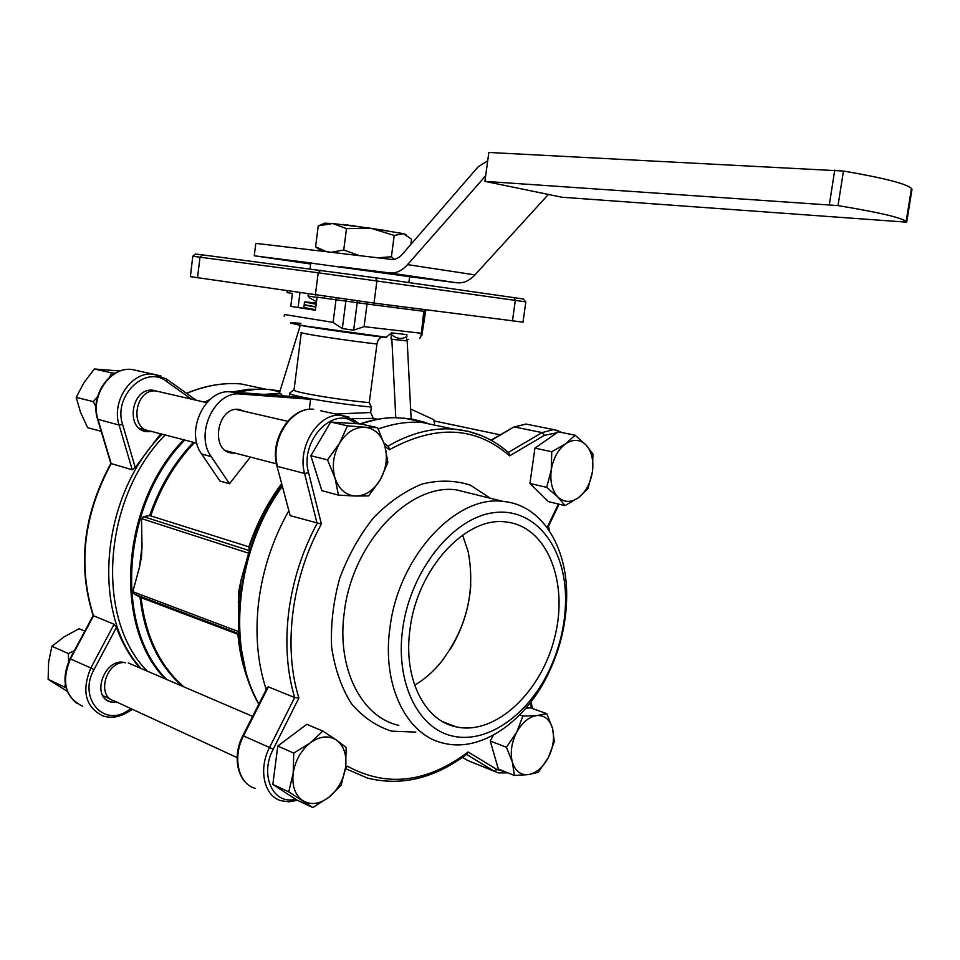 <?xml version="1.0" encoding="UTF-8"?>
<svg xmlns="http://www.w3.org/2000/svg" width="960" height="960" viewBox="0 0 960 960"><rect width="100%" height="100%" fill="white"/><g stroke="black" fill="none" stroke-linecap="round" stroke-linejoin="round"><path stroke-width="1.44" d="M387.264 230.76L343.296 224.424M352.308 225.768L353.364 225.432M316.5 301.716L309.144 297.624L309.324 296.22M316.404 302.412L315.372 302.04M308.28 294.024L308.028 296.028L317.052 297.372M409.632 276.672L310.752 263.064L310.02 268.896M311.976 263.1L254.256 255.792L310.632 264.012M254.256 255.792L255.792 243.36L391.272 259.392C395.232 259.764 398.928 258.036 402.36 254.22L478.236 166.728L487.704 160.836M485.664 175.8L407.544 264.624C401.94 270.816 395.928 273.588 389.496 272.916L340.56 266.712M548.388 194.448L474.972 274.884C469.368 280.824 463.344 283.452 456.888 282.768L409.62 276.744M410.856 244.416L411.552 239.208L403.476 233.664L406.116 234.648M403.476 233.664L394.2 235.44L370.896 228.288L403.476 233.664M370.896 228.288L346.488 228.624L332.7 223.512L370.896 228.288M324.804 223.212L332.7 223.512L318.24 225.876L320.712 224.892M321.408 251.124L315.588 246.852L326.736 251.748M331.248 252.288L343.74 250.02L359.544 255.636M378.024 257.82L391.404 256.728L394.14 259.308M315.588 246.852L318.24 225.876M343.74 250.02L346.488 228.624M391.404 256.728L394.2 235.44M488.844 152.46L843.456 171.036C883.56 177.9 906.228 183.684 911.46 188.412L912 189.312L906.696 222.168L561.864 197.232L484.908 181.356L488.844 152.46M484.908 181.356L838.02 205.608C878.076 212.196 900.78 217.464 906.132 221.412L906.696 222.168M355.692 496.044L368.652 495.9L380.316 479.664C386.328 468.552 387.84 457.212 384.816 445.656L387.876 462.504L380.316 479.664C373.8 490.368 365.592 495.828 355.692 496.044C345.852 495.372 338.964 489.396 335.016 478.104L327.492 459.864L310.848 455.724L321.876 490.668L338.46 495.12L355.692 496.044M338.46 495.12L335.016 478.104C331.764 466.308 333.276 454.692 339.54 443.268L347.472 425.808L330.72 422.052L310.848 455.724M327.492 459.864L339.54 443.268C346.368 432.384 354.768 427.032 364.716 427.212L377.64 427.692L360.852 423.972L330.72 422.052M377.64 427.692L384.816 445.656C381.192 434.46 374.484 428.304 364.716 427.212L347.472 425.808M109.728 377.1L111.624 372.864L94.344 368.988L83.868 382.812L76.212 397.38L80.508 412.224L87.624 427.68L101.22 431.34M96.012 406.896L93.348 401.652L97.608 396.516M76.212 397.38L93.348 401.652M111.624 372.864L115.212 373.224M94.344 368.988L120.06 371.016M66.072 687.864L48.12 679.26L48.612 662.16L51.876 646.272L64.152 636.852L79.056 628.728L84.816 631.152M51.876 646.272L68.412 653.58L74.4 650.592M64.572 686.964L65.316 684.336M68.508 661.872L68.412 653.58M48.12 679.26L67.26 691.392M288.732 791.868L293.172 773.388C291.9 786.036 295.104 795.132 302.784 800.664C310.872 805.344 319.62 804.192 329.004 797.184L341.16 785.196L345.612 767.196L346.164 747.468L336.528 740.136C328.68 735.132 319.944 736.032 310.32 742.848L322.824 731.052L306.756 724.308L277.776 746.052L272.844 784.428L296.916 800.064L312.804 807.54L288.732 791.868L272.844 784.428M322.824 731.052L336.528 740.136C343.908 745.884 346.932 754.908 345.612 767.196C343.656 779.556 338.124 789.552 329.004 797.184L312.804 807.54M293.748 753.096L310.32 742.848C300.9 750.444 295.188 760.632 293.172 773.388L293.748 753.096L277.776 746.052M525.732 708.324L530.616 707.856L546.804 713.664L536.904 715.56L522.888 716.064L519.696 714.9M546.804 713.664L552.528 728.424L554.292 741.636L548.292 757.656L538.344 772.248L528.408 774.624C536.268 773.172 542.892 767.508 548.292 757.656C553.296 747.504 554.7 737.76 552.528 728.424C549.84 719.472 544.632 715.188 536.904 715.56C529.008 716.724 522.252 722.328 516.636 732.348L522.888 716.064M514.392 775.464L512.376 762.192C515.268 771.168 520.608 775.32 528.408 774.624L514.392 775.464L498.324 769.044L490.272 741.036L506.412 747.252L516.636 732.348C511.452 742.764 510.036 752.7 512.376 762.192L506.412 747.252M493.428 735.108L490.272 741.036M546.672 487.38L529.944 483.468L548.328 501.6L565.008 505.62L557.928 497.052L546.672 487.38L551.244 470.04C553.2 458.364 557.964 449.64 565.548 443.856L575.124 435.216L558.288 431.808L534.936 448.14L529.944 483.468M534.936 448.14L551.748 451.74L551.244 470.04C549.876 481.728 552.108 490.728 557.928 497.052C564.096 502.632 570.972 502.824 578.532 497.616L565.008 505.62M551.748 451.74L565.548 443.856C573.264 438.84 580.128 439.248 586.116 445.08L592.92 453.972L592.428 471.828C593.82 460.464 591.72 451.536 586.116 445.08L575.124 435.216M587.88 488.76L578.532 497.616C585.888 491.772 590.52 483.168 592.428 471.828L587.88 488.76M355.5 423.636L354.972 423.216C333.936 404.568 299.208 440.808 308.592 472.764L304.572 473.472L277.524 466.416C269.832 440.22 291.372 406.572 313.644 409.236C290.412 406.62 269.388 439.932 276.9 465.852L290.172 515.652L321.396 524.076C291.624 577.764 282.9 647.124 298.908 698.016L273.168 749.292C259.26 775.188 273.336 805.452 295.548 799.176M268.38 686.88L243.516 735.912C232.176 757.272 238.272 783.84 255.132 788.388C237.516 783.216 231.732 756.684 242.856 735.672L267.432 687.216L268.38 686.88L294.648 697.536L298.908 698.016M345.696 768.684L367.536 778.104C401.604 786.444 434.832 778.368 467.232 753.852L468.132 751.98L496.968 769.548L504.888 771.672M345.36 768.912L347.388 766.164C386.628 787.608 426.876 782.88 468.132 751.98M384.024 443.088L388.644 446.652L389.388 449.736L385.032 446.376M481.8 435.756L467.784 431.22L453 429.024C474.456 430.752 493.128 438.78 509.016 453.096L509.58 455.844C475.92 426.408 435.864 424.38 389.388 449.736M549.444 530.904L548.496 526.248L547.68 526.392L558.396 504.036M266.244 689.556C257.4 662.76 254.916 633.24 258.78 600.984C262.968 569.04 272.892 539.112 288.552 511.212M378.264 428.988C393.156 423.636 407.676 421.44 421.848 422.4L447.264 427.8M290.172 515.652L276.948 466.068M470.808 584.952C469.176 607.908 462.384 629.268 450.408 649.032M389.94 627.9C398.292 556.44 456.3 494.592 503.148 501.432C541.212 504.66 567.168 545.964 566.688 595.932C566.46 623.808 559.884 650.628 546.984 676.404C523.908 722.616 480.552 752.436 443.94 743.28C406.692 735.528 381.636 685.5 389.94 627.9M410.052 628.98C417.192 568.416 466.404 515.832 506.208 522.012C546.96 526.284 568.74 581.616 554.892 636.612C541.776 691.74 495.648 735.852 456.06 726.84C424.188 720.576 402.936 677.904 410.052 628.98M402.624 629.328C410.316 570.276 453.456 517.092 494.352 512.592C535.356 507.432 565.836 547.524 565.584 599.532C565.368 625.392 559.272 650.292 547.296 674.208C525.468 717.216 485.448 744.336 451.524 735.828C417.6 727.608 395.412 682.092 402.624 629.328M462.576 535.092L468.108 551.448C475.728 591.252 466.692 628.176 441 662.22C433.08 671.844 424.296 679.512 414.636 685.212M160.644 433.8L135.24 467.52L132.252 469.788L110.832 463.476C83.208 514.548 77.316 565.248 93.144 615.612L93.18 615.54M131.112 708.696L127.296 710.988C103.02 727.344 78.012 697.32 94.032 669.552L90.828 667.968L114.096 624.264L93.144 615.612L70.032 658.74C61.524 677.616 63.816 692.532 76.908 703.476M114.096 624.264L116.424 627.456C122.136 643.008 129.888 656.484 139.68 667.872M279.912 391.38L269.676 389.604M267.216 389.34L248.94 389.232L231.84 392.004M209.892 399.564L204.492 402.156M162.084 434.172C100.32 495.792 90.696 614.496 141.084 668.472M157.38 391.308L153.06 390.252C131.076 387.252 124.896 430.248 147.048 431.688L151.74 431.496M125.376 662.844C105.372 656.016 90.012 696.612 110.64 701.964L117.396 702.372M142.032 545.88L141.504 556.752L139.512 567.096L132.804 591.684L134.364 594.12L141.06 597.66L238.416 634.476L238.86 590.832L241.116 579.792L249.36 550.62L248.868 546.828L149.712 515.568L143.544 516.636L141.468 518.58L142.032 545.88L139.512 567.096M282.576 395.832L280.188 393.18L263.988 394.428M523.356 298.932L525.504 301.824L318.192 272.772L192.72 256.236L195.6 254.04L202.416 254.868L375.444 277.8L523.404 298.992M315.432 310.056L290.784 306.396L315.408 310.248L317.076 297.132L336 299.784L336.024 297.996M324.432 298.164L324.66 296.4M298.128 307.296L299.952 292.8M290.784 306.396L292.404 293.484L287.244 292.596L286.872 290.892M406.368 340.812L391.032 339.12L391.524 332.856L406.872 334.608L406.368 340.812L407.184 340.944L411.156 418.872L394.344 417.648M391.524 332.856L386.364 337.224L382.764 337.092C379.74 337.356 377.808 339.66 376.956 344.028L369.264 402.636L371.364 407.028L370.632 412.524L335.52 414.024M369.264 402.636C336.18 399.588 289.44 391.488 294.06 389.688L289.8 392.952C284.64 394.956 335.784 403.872 371.364 407.028M310.584 399.288L299.82 397.128L230.844 391.92L240.528 394.044L310.584 399.288L309.312 409.284M230.844 391.92L230.748 391.92C205.2 388.428 184.764 431.652 201.66 454.056L219.948 481.056L229.5 483.744L211.224 456.6C194.316 434.076 214.848 390.552 240.432 394.044L240.528 394.044M245.268 411.54L238.836 409.38C216.576 406.428 209.868 451.812 232.308 453.084L235.116 453.12M229.5 483.744L250.38 457.08M410.652 409.056L433.776 419.676L434.532 423.732M280.032 390.96L269.04 389.46L257.148 389.208L235.296 392.256M165.18 434.976C102.768 497.844 94.776 618.696 147.288 671.148M299.916 326.592L279.408 393.012L280.188 393.18M352.116 418.704L373.392 418.356L370.632 412.524M453.192 429.036L422.148 422.472M391.032 339.12L391.848 339.252L395.784 417.828M373.392 418.356L377.556 419.256M407.184 340.944L391.848 339.252M406.956 336.396C402.072 339.6 396.96 339.024 391.62 334.668M422.028 333.972L419.772 338.46L421.188 335.064L423.78 311.304L425.316 309.708M353.64 330.156L357.204 302.688L367.032 304.044L364.092 326.652L353.64 330.156L342.324 328.596L333.096 322.404L336 299.784L345.864 301.14L346.212 299.388M284.376 314.94L284.208 316.26M192.792 256.26L190.356 276.636L374.016 303.096L522.996 322.152M315.816 307.068L304.164 304.944M315.48 309.66L303.84 307.488L304.152 305.04M315.456 309.912L304.428 307.764M315.852 306.804L304.188 304.692L304.5 302.232M316.176 304.212L304.524 301.98L316.212 303.948C300.936 301.572 300.972 301.296 316.32 303.108M456.888 282.768L389.496 272.916M474.972 274.884L407.544 264.624M485.412 177.6L483.912 177.288M829.344 204.612L834.756 170.076M838.02 205.608L843.456 171.036M196.836 443.184L150.312 431.124C128.892 429.732 134.88 388.116 156.132 391.02L156.864 391.104M237.12 757.596L114.084 700.848C96.672 696.576 105.312 662.484 123.792 662.508L123.852 662.508M349.14 417.204L341.004 415.224C318.684 412.584 296.94 446.868 304.572 473.472L317.1 523.464C302.34 551.052 292.908 580.416 288.78 611.556C284.964 642.648 286.92 671.316 294.648 697.536L269.544 747.492L273.168 749.292M308.592 472.764L321.396 524.076M466.524 754.392L494.1 771.132L496.968 769.548M354.972 423.216L354.648 420.408M556.956 432.744L544.392 435.324L542.076 432.6L508.296 452.448M544.392 435.324L509.58 455.844M548.28 529.2L547.68 526.392M558.636 430.74L553.548 429.6L542.076 432.6L514.524 426.972L525.984 424.056L530.436 424.956M421.848 422.4L453 429.024C431.724 427.656 410.064 433.368 387.996 446.148M562.332 432.624L553.548 429.6L525.984 424.056L513.72 427.08L491.304 440.364M467.424 760.332L498.312 772.908L507.852 772.86M462.48 757.344L467.436 760.344M242.856 735.672L269.544 747.492C258.084 769.248 264.108 796.2 281.016 800.712L289.032 801.816L297.384 800.28M345.576 767.4L347.388 766.164M531.516 708.18L530.376 702.648M494.568 771.396L467.808 760.56M359.112 423.864L355.032 420.708L341.004 415.224L320.772 410.796M490.416 498.276L470.424 485.184C455.22 480.228 439.068 479.856 421.98 484.068C404.856 491.016 388.704 502.248 373.512 517.776C359.472 535.416 348.228 555.54 339.756 578.148C333.324 601.44 330.612 624.444 331.62 647.148C334.824 668.82 341.388 687.588 351.288 703.464C362.796 717.048 376.26 726.288 391.668 731.16L415.788 732.108M473.184 494.016L456.528 489.9C409.632 482.94 352.188 542.796 344.292 612.348C336.36 668.4 361.608 717.432 398.868 725.376M82.692 706.296C65.16 697.488 61.092 681.696 70.464 658.908L93.504 615.9C77.7 565.584 83.604 514.836 111.192 463.68L98.016 419.58C90.096 396.144 110.172 366.684 131.76 369.432L138.684 370.956M160.86 375.936L131.76 369.432C109.572 366.696 89.784 395.952 97.596 419.22L119.112 425.088L122.616 424.452L135.24 467.52M186.672 393.432C204.984 385.668 223.068 382.5 240.912 383.928L265.848 389.22M132.252 469.788L119.112 425.088C111.192 401.316 131.448 371.376 153.156 374.112L166.404 378.96M122.616 424.452C112.896 395.916 145.668 364.452 166.5 381.408L166.644 379.128L196.212 400.248M166.5 381.408L191.364 399.132M127.296 710.988L127.188 712.476L132.444 709.32M94.032 669.552L116.424 627.456M127.188 712.476C119.088 717.24 111.024 718.404 103.008 715.968C85.404 707.112 81.348 691.116 90.828 667.968L70.032 658.752M239.004 631.752L132.804 591.684M248.82 553.272L141.468 518.58M241.116 579.792L238.284 602.448M238.416 634.476L246.336 674.22M377.112 419.424L360 423.924M282.048 485.892C235.332 549.204 225.492 647.664 258.828 704.172M424.452 422.46L409.332 418.848M281.688 484.476C267.876 503.184 257.088 524.136 249.324 547.356M237.912 634.404C239.508 652.356 243.372 668.832 249.516 683.82M193.452 442.308C174.06 462.636 159.48 487.056 149.712 515.568M280.908 393.672L266.712 394.632M184.764 440.052C121.692 503.952 113.616 626.928 166.692 679.476M140.016 597.168C144.456 635.508 158.496 665.16 182.124 686.1M197.52 277.8L200.004 257.148L202.416 254.868M315.36 295.056L318.192 272.772L320.676 270.288M374.016 303.096L376.92 280.824L375.444 277.8M512.46 320.94L515.328 300.348L513.84 297.528M394.884 417.636C383.544 417.768 372.036 419.868 360.336 423.936M282.228 486.576C236.016 549.768 226.188 647.388 258.948 703.932M426.66 422.736L411.156 418.824M300.828 323.376C285.096 321.948 287.184 322.908 307.104 326.256L386.364 337.224M295.944 324.324C300.468 325.944 349.824 333.228 382.764 337.092M301.32 332.388C296.652 332.916 343.764 340.2 376.956 344.028M201.66 454.056L211.224 456.6M183.696 439.776C120.888 503.568 112.608 625.98 165.228 678.84M249.36 550.62L143.544 516.636M238.968 633.72L134.364 594.12M367.38 302.232L367.032 304.044L423.78 311.304L424.692 309.624M364.092 326.652L420.852 333.216M342.324 328.596L345.864 301.14L357.204 302.688L357.204 300.876M284.496 314.532L333.096 322.404M424.392 311.184L425.076 311.22M194.52 442.584C175.176 462.828 160.62 487.152 150.828 515.58M141.06 597.66C145.62 636.3 159.888 666.024 183.876 686.856M281.52 483.828C267.588 502.524 256.704 523.536 248.868 546.828M409.644 276.612L408.852 282.552M325.104 223.08L318.876 225.636M906.132 221.412L911.46 188.412M287.592 421.284L236.064 409.416M206.76 402.672L152.652 390.216M276.432 463.836L225.936 450.732M139.164 428.22L146.556 430.14M252.636 716.388L128.292 662.988M102.948 695.712L111.084 699.468M500.256 434.832L434.724 421.056M548.484 526.26L559.068 504.192M513.72 427.08L490.98 440.184M532.452 708.516L531.072 701.76M503.148 501.432L473.352 494.064M565.584 599.532L566.688 595.932M547.296 674.208L546.984 676.404M456.06 726.84L443.004 721.824M110.832 463.476L97.632 419.352M186.516 393.324C204.852 385.608 222.984 382.476 240.912 383.928L265.704 389.208M110.64 701.964L107.532 700.524M147.048 431.688L143.16 430.68M394.764 417.612C383.304 417.732 371.676 419.832 359.904 423.912M406.452 340.176L408.504 339.336M289.38 396.348L289.752 393.408M230.748 391.92L240.432 394.044M228.396 452.064L232.308 453.084M269.04 389.46L279.792 391.752M403.644 418.044L425.232 422.628M294.072 389.676L301.296 332.592M421.824 335.472L425.844 309.78M421.188 335.064L424.356 311.34M525.828 301.872L522.996 322.2M287.184 292.548L287.112 291.384"/></g></svg>

